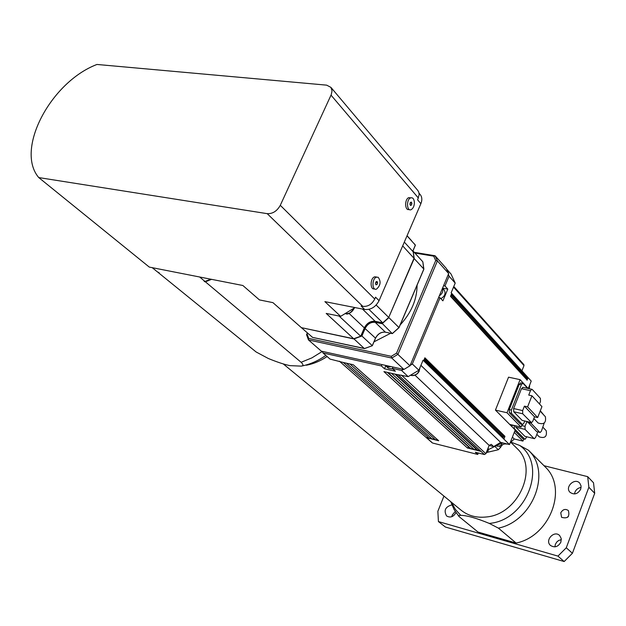 <?xml version="1.0" encoding="UTF-8"?>
<svg xmlns="http://www.w3.org/2000/svg" width="626" height="626" viewBox="0 0 626 626"><rect width="100%" height="100%" fill="white"/><g stroke="black" fill="none" stroke-linecap="round" stroke-linejoin="round"><path stroke-width="0.94" d="M443.951 496.097L437.864 511.27L438.419 521.568L445.399 527.029L564.159 561.538L572.407 553.282L594.7 493.296L593.518 482.763L587.697 476.66L544.01 465.713M568.478 516.333L567.539 517.311M581.124 487.474C578.213 487.842 576.155 489.407 574.95 492.169L574.543 493.945M455.235 511.473L452.246 515.034L451.815 516.7M561.342 539.635L558.682 540.465L556.874 541.889L555.356 544.33L554.91 546.85M564.159 561.538L557.954 556.107L566.28 547.773L588.863 487.271L587.697 476.66M438.419 521.568L557.954 556.107M572.407 553.282L566.28 547.773M594.7 493.296L588.863 487.271M545.262 466.965L545.653 467.348C567.938 488.71 549.831 536.427 516.121 543.039L478.021 532.053L459.014 516.544L458.968 515.55L460.744 515.331C467.09 515.48 476.597 518.172 489.266 523.406L498.39 528.133L516.121 543.039M560.771 512.788C562.829 509.298 565.372 508.555 568.392 510.573C569.903 516.7 567.633 518.946 561.577 517.319L560.771 512.788M580.725 489.196C577.782 494.125 574.191 495.15 569.965 492.263C564.558 486.918 574.918 477.325 579.778 483.186L581.077 485.956L580.725 489.196M456.002 512.639C453.435 516.935 450.305 518.038 446.596 515.965C443.552 510.448 445.313 506.763 451.886 504.908M560.896 542.108C558.126 546.921 554.628 548.016 550.41 545.395C544.55 540.293 554.323 529.909 559.667 535.566L561.232 538.54L560.896 542.108M545.293 466.973L528.5 450.266L519.697 445.454L510.918 442.144M515.808 447.254L517.412 448.826C538.626 468.686 518.273 514.384 486.441 516.966C476.198 518.093 467.489 515.628 460.329 509.564L283.242 363.909M306.31 365.248C313.438 363.894 320.379 360.999 327.124 356.554M199.671 277.005L204.976 281.465L204.272 281.575L205.367 281.794L301.106 362.282C303.485 364.496 303.532 365.78 301.255 366.124L289.995 365.639C284.587 364.567 277.381 362.196 268.374 358.518L256.097 351.961L158.042 272.388L159.082 272.592L157.642 272.067L152.22 267.67M205.367 281.794L211.588 279.352M38.749 177.573L267.224 213.662C272.693 213.896 277.052 211.111 280.291 205.305L331.295 94.534L332.023 90.895L330.935 87.39L326.67 85.152L96.96 64.462C50.737 81.959 14.899 149.637 38.749 177.573L149.293 267.091L242.872 285.503L259.422 299.901L272.936 302.64L301.372 327.648L353.698 338.744L326.193 313.423L340.646 316.349L324.894 301.646L364.676 309.479C370.866 309.987 375.655 307.053 379.059 300.676L420.875 203.677C422.268 200.234 422.127 197.292 420.445 194.85L419.905 194.209M354.981 307.569L340.646 316.349M353.698 338.744L360.733 336.225L339.049 316.02M368.917 309.361L382.76 322.828L388.723 317.445L376.163 305.05M382.76 322.828L375.146 321.295C370.482 320.888 366.883 323.079 364.332 327.883L360.733 336.225M402.682 245.885L414.021 258.295L388.723 317.445L414.201 258.491L413.183 251.167L422.808 261.778L423.763 269.258M404.318 242.082L413.176 251.832L414.021 258.295M360.928 335.771L364.637 328.141C367.11 323.485 370.608 321.357 375.13 321.756L381.883 323.126L392.252 333.588L385.373 332.171L375.162 322.32L382.095 323.72L388.918 317.632L398.989 327.586L392.424 333.447M301.505 327.68L353.893 338.932L361.898 335.998L372.329 345.724L364.348 348.557L353.784 338.721M361.445 335.552L361.898 335.998L365.177 328.4C367.532 323.963 370.858 321.936 375.162 322.32L375.13 321.756M312.57 337.383L301.552 327.797M312.397 337.351L364.575 348.486M398.934 327.633L423.849 269.047L413.982 258.366M412.675 251.284L413.183 251.167M407.017 235.822L415.367 245.11L412.808 251.089M415.241 245.4L414.435 243.905L415.374 245.126M417.08 285.151C417.033 299.361 411.407 312.617 400.186 324.933M390.663 333.275L373.988 341.843M414.889 253.053L433.716 256.167L435.719 260.572L437.425 260.917L397.956 354.324L391.766 358.049L308.477 339.934L321.334 351.155L403.895 369.45L391.766 358.049L391.281 356.327L308.712 338.439L307.061 333.94L306.552 334.675L307.335 332.899M307.476 333.016L307.061 333.94M433.716 256.167L435.078 255.76L437.425 260.917L448.662 273.554L410.007 365.795L396.571 353.142L391.281 356.327M396.571 353.142L435.719 260.572M308.712 338.439L308.477 339.934L306.552 334.675M414.224 252.317L435.078 255.76L446.322 268.437L448.662 273.554M410.007 365.795L403.895 369.45M448.365 274.266L449.069 276.215L455.204 283.093L451.158 292.796L531.224 381.077L528.305 388.511M446.69 269.157L451.072 274.086L455.204 283.093M442.543 288.148L447.801 289.095L442.895 300.832L440.047 297.757L412.323 363.972L410.155 365.428M403.535 369.371L401.524 370.428L408.152 376.633L395.804 374.278L478.499 450.775L481.042 451.409L398.292 374.841M412.323 363.972L418.872 370.24L408.152 376.633M528.234 388.503L520.089 379.653L508.547 377.173L495.44 410.093L515.214 429.96L509.486 444.554L423.051 360.224L418.872 370.24M392.917 367.016L392.345 368.385L395.389 371.21L384.497 368.784L381.43 365.96L323.024 352.978L322.273 351.366M323.024 352.978L330.035 359.089L343.338 362.485L429.459 438.45L435.774 440.031L349.864 363.956M384.497 368.784L385.749 365.834M393.065 369.058L388.323 368.237L386.125 366.202M381.43 365.96L382.001 364.598M443.56 285.73L444.976 285.988L447.801 289.095M444.014 289.83L444.28 290.12C445.962 293.406 444.836 296.255 440.884 298.665M440.047 297.757L438.63 297.499M478.319 452.997L477.74 454.453L475.33 452.246L484.407 454.531L485.854 453.701L489.149 445.383L491.285 444.343L493.648 446.588L489.117 445.462M415.007 375.209L489.149 445.383M420.907 365.349L500.628 442.386L493.648 446.588M509.486 444.554L500.628 442.386M511.716 426.439L512.279 425.007M454.053 287.694L523.993 365.584L521.92 370.811M502.287 442.785L488.523 449.507M512.397 437.128L514.275 438.99L510.198 442.738M514.251 432.402L522.937 441.087L514.275 438.99M449.069 276.215L444.976 285.988M526.748 379.653L450.501 296.325L451.471 293.993L527.898 378.167L525.621 378.284M527.053 380.295L527.898 378.167M424.506 358.698L504.235 436.784L504.963 436.361L504.102 438.544L424.037 359.825M504.963 436.361L424.882 357.798L423.88 360.2L504.102 438.544M520.089 379.653L506.997 412.753L521.075 427.081L522.139 424.358M522.334 424.405L520.104 423.802L509.329 412.792L509.251 409.607L519.275 384.247L520.918 382.932M495.44 410.093L506.997 412.753M509.681 424.397L521.075 427.081M509.329 412.792L511.434 413.285L522.186 424.295L520.104 423.802M527.655 388.37L523.179 383.519L522.632 383.3L521.388 384.7L511.364 410.093L509.251 409.607M522.186 424.295L522.671 424.483L523.962 423.051L524.737 421.063M511.434 413.285L511.364 410.093M531.177 422.566L522.107 420.375L513.711 411.728L513.641 408.543L521.466 388.707L523.101 387.384M513.711 411.728L522.718 413.794L531.521 422.644L532.804 421.204L534.51 416.822L524.392 406.157L522.655 410.601L513.641 408.543M524.392 406.157L527.593 406.877L537.671 417.55L541.928 406.603L531.936 395.788L527.593 406.877M521.466 388.707L530.472 390.671L528.743 395.084L531.936 395.788M530.472 390.671L531.717 389.262L532.257 389.474L540.418 398.379L540.465 401.532L539.51 403.981M522.718 413.794L522.655 410.601M534.51 416.822L537.671 417.55M545.129 416.454L545.371 416.713C546.326 422.777 543.908 424.874 538.125 423.004L533.853 418.512M524.823 439.202L522.663 438.607L514.885 430.798M511.904 426.635L512.225 425.14L514.267 425.617L514.337 428.693L524.682 439.092L522.663 438.607M523.766 438.951L522.937 441.087M526.795 436.846L525.12 439.272L524.682 439.092M534.127 438.599L524.846 436.306L515.863 427.229L515.472 425.766M526.889 421.572L525.026 426.337L521.677 425.547M540.316 410.75L543.791 415.015M544.213 423.074L541.427 431.079L540.175 432.488L536.67 431.58L527.491 421.705M537.765 431.917L535.692 437.261L534.424 438.677L524.846 436.306M527.82 422.417L530.911 423.137L530.59 422.425M530.911 423.137L539.729 432.3M539.87 432.417L536.67 431.58M515.863 427.229L525.089 429.413L533.986 438.497M525.089 429.413L525.026 426.337M545.982 430.453L546.208 430.696C547.21 436.572 544.894 438.63 539.252 436.854L536.826 434.334M385.381 365.349L387.823 367.024L391.086 366.609M439.319 295.84C442.379 293.704 443.427 291.2 442.465 288.336M529.659 385.068L529.306 388.73M495.268 446.839L498.304 449.734L500.604 447.363L499.29 446.095M506.137 443.732L506.426 444.014C503.805 443.599 501.864 444.71 500.604 447.363M506.426 444.014L507.639 444.1M498.304 449.734L487.263 452.355M502.373 442.809C501.269 445.548 499.423 446.635 496.817 446.072M523.993 365.584L523.837 364.559M432.042 442.543L426.556 437.723L429.459 438.45L430.79 437.785M477.74 454.453L432.597 443.036M427.879 437.058L426.556 437.723M343.338 362.485L346.444 363.19L432.37 439.178L433.763 438.38M346.444 363.19L353.205 364.708L438.701 440.767L435.774 440.031L437.112 439.358M401.524 370.428L392.345 368.385M468.96 446.87L467.411 447.981L477.998 450.642L395.029 374.105M477.998 450.642L395.264 374.16L383.918 371.609L467.411 447.981M478.96 449.625L478.499 450.775M472.826 448.255L471.026 448.772L387.995 372.525M475.917 448.873L474.453 449.758L391.469 373.307M488.233 447.692L488.21 450.837L485.964 453.42M424.131 359.598L502.608 436.619M504.235 436.784L502.686 436.408M526.998 379.802L450.634 295.996L525.629 378.26M364.676 309.479L361.116 306.028L362.822 306.364C367.939 306.779 371.914 304.346 374.739 299.056L375.553 297.178L379.059 300.676M420.875 203.677L417.612 199.843L419.185 194.623L418.755 192.049L417.597 190.218M374.52 288.821C369.927 290.354 370.005 278.14 374.614 276.849L376.32 276.935M409.154 209.436C404.819 211.205 404.365 199.295 408.715 197.652L410.781 197.832M378.167 277.263C381.171 281.442 380.616 285.393 376.516 289.118C371.836 290.965 371.774 278.515 376.469 277.177L378.167 277.263M377.58 282.702L377.102 284.4L376.046 284.846L375.467 283.594L375.944 281.896L377.001 281.45L377.58 282.702L375.803 282.373M377.102 284.4L375.717 284.141M210.813 279.196L204.976 281.465M414.365 201.979C414.42 205.743 413.363 208.294 411.188 209.632C406.767 211.838 406.102 199.616 410.57 197.91C412.636 197.323 413.903 198.677 414.365 201.979M411.525 204.952L410.531 205.477L409.913 204.287L410.296 202.581L411.29 202.065L411.908 203.254L411.525 204.952L410.155 204.757M411.908 203.254L410.194 203.004M460.744 515.331L455.376 509.407L451.51 502.31M498.39 528.133C532.804 521.2 551.553 472.372 528.947 450.728L528.579 450.344M519.697 445.454C547.813 464.805 526.709 520.519 489.266 523.406M301.255 366.124C309.721 364.512 317.922 360.952 325.849 355.435M322.304 351.429L311.928 357.869L301.106 362.282M362.462 309.041L375.146 321.295M349.034 313.415L364.332 327.883M381.883 323.126L382.345 322.75M385.53 332.203L385.373 332.171C381.101 331.78 377.807 333.775 375.49 338.157L364.637 328.141M375.436 338.283L372.267 345.677M412.933 251.128L412.464 251.049M411.501 240.634L407.072 235.705M419.843 367.908C418.904 373.456 415.844 375.921 410.664 375.31C413.05 375.991 415.39 375.357 417.675 373.432L419.068 371.547L419.897 367.791M485.854 453.701L401.376 375.107M519.275 384.247L521.388 384.7M531.036 422.448L522.107 420.375M513.829 428.567L514.337 428.693M481.042 451.409L484.407 454.531M468.851 447.152L387.369 372.384M475.901 448.92L394.92 374.082M451.08 294.924L527.17 378.589M454.492 284.799L452.308 290.034M354.293 308.062C352.336 312.045 349.457 313.9 345.654 313.642M362.822 306.364L267.224 213.662M374.739 299.056L280.291 205.305M418.395 198.043L331.029 95.152M459.014 516.544L454.093 509.541L450.736 501.676M545.653 467.348L528.5 450.266M517.412 448.826L510.746 442.285M391.876 270.948L390.945 273.108M420.445 194.85L419.084 193.238M312.546 337.391L364.371 348.572M375.514 338.275L372.329 345.724L364.52 348.557M385.397 332.187C381.171 331.819 377.893 333.83 375.537 338.22M392.275 333.603L385.506 332.21M399.02 327.664L392.4 333.572M399.044 327.641L423.849 269.211M422.855 261.911L423.88 269.094M412.988 251.12L412.44 251.026M415.351 245.314L412.878 251.096M520.527 382.846L522.632 383.3M522.718 387.298L531.717 389.262M540.168 411.125L545.371 416.713M542.922 427.222L546.208 430.696M444.28 290.12L442.527 288.195M454.288 287.029L523.892 364.622M339.402 361.194L432.237 442.84M454.531 284.705L452.16 290.386M354.496 307.922C350.763 312.992 347.806 314.901 345.622 313.657M376.469 277.177L374.614 276.849M418.043 190.742L330.935 87.39M410.57 197.91L408.715 197.652M380.475 297.389L379.536 299.564"/></g></svg>
